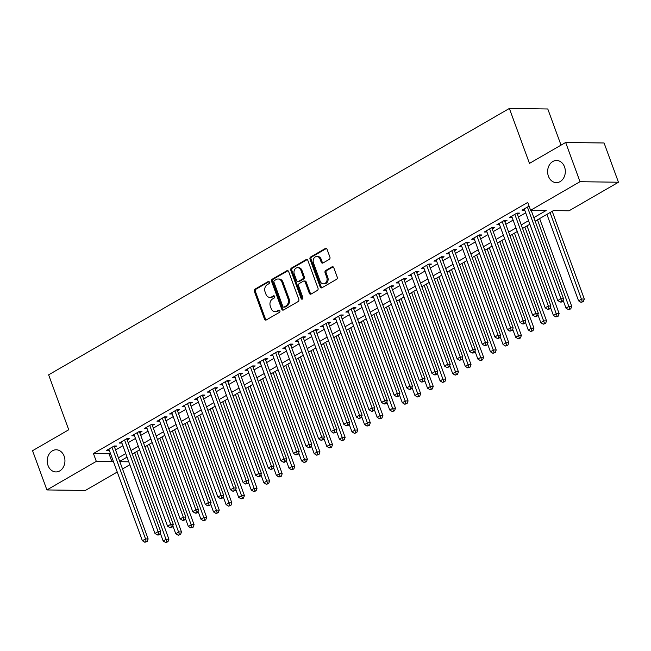 <?xml version="1.0" encoding="UTF-8"?>
<svg xmlns="http://www.w3.org/2000/svg" width="651" height="651" viewBox="0 0 651 651"><rect width="100%" height="100%" fill="white"/><g stroke="black" fill="none" stroke-linecap="round" stroke-linejoin="round"><path stroke-width="0.98" d="M269.408 282.127A1.188 0.952 -89.2 0 0 268.155 281.549L255.021 289.142A1.701 1.359 -89.2 0 0 254.354 291.396L264.501 319.128A1.701 1.359 -89.2 0 0 266.3 319.95L279.425 312.366A1.188 0.952 -89.2 0 0 278.636 310.21L276.944 311.186A5.436 4.345 -89.2 0 1 275.064 311.691A5.436 4.345 -89.2 0 1 271.182 308.541L270.336 306.23A5.436 4.345 -89.2 0 1 272.484 299.021L274.185 298.036A1.188 0.952 -89.2 0 0 273.396 295.88L271.695 296.864A5.436 4.345 -89.2 0 1 269.815 297.369A5.436 4.345 -89.2 0 1 265.942 294.219L265.095 291.908A5.436 4.345 -89.2 0 1 267.244 284.69L268.944 283.706A1.188 0.952 -89.2 0 0 269.408 282.127M548.419 176.209A11.075 8.854 -89.2 0 0 556.32 182.622A11.075 8.854 -89.2 0 0 564.531 166.892A11.075 8.854 -89.2 0 0 556.621 160.48A11.075 8.854 -89.2 0 0 548.419 176.209M48.036 465.514A11.075 8.854 -89.2 0 0 55.945 471.934A11.075 8.854 -89.2 0 0 64.148 456.205A11.075 8.854 -89.2 0 0 56.246 449.784A11.075 8.854 -89.2 0 0 48.036 465.514M329.243 259.391A1.701 1.359 -89.2 0 0 329.919 257.137L327.071 249.349A1.701 1.359 -89.2 0 0 325.272 248.527L310.69 256.958A1.701 1.359 -89.2 0 0 310.014 259.212L320.162 286.945A1.701 1.359 -89.2 0 0 321.96 287.766L336.543 279.336A1.701 1.359 -89.2 0 0 337.218 277.082L333.776 267.683A1.701 1.359 -89.2 0 0 331.977 266.861L325.736 270.466A1.701 1.359 -89.2 0 0 325.069 272.72L326.769 277.383A4.541 3.629 -89.2 0 1 323.401 283.836A4.541 3.629 -89.2 0 1 320.162 281.208L313.481 262.947A4.541 3.629 -89.2 0 1 316.85 256.494A4.541 3.629 -89.2 0 1 320.089 259.131L321.203 262.174A1.701 1.359 -89.2 0 0 323.002 262.996L329.243 259.391M117.237 472.024L85.346 490.463L46.913 489.943L32.55 450.704L68.737 429.774L48.638 374.838L509.367 108.457L529.466 163.393L565.654 142.463L580.017 181.702L618.45 182.231L569.039 210.794L553.464 210.582L535.146 221.177M46.913 489.943L96.315 461.372L111.899 461.583L113.152 460.859M533.844 217.621L546.189 210.485L530.606 210.273L527.733 202.428L93.443 453.527L96.315 461.372M530.606 210.273L580.017 181.702M288.637 271.573A1.701 1.359 -89.2 0 0 286.839 270.743L272.264 279.173A1.701 1.359 -89.2 0 0 271.589 281.427L281.737 309.16A1.701 1.359 -89.2 0 0 283.535 309.99L298.117 301.559A1.701 1.359 -89.2 0 0 298.793 299.305L288.637 271.573M291.477 268.066L306.051 259.635A1.701 1.359 -89.2 0 1 307.858 260.465L318.005 288.198A1.701 1.359 -89.2 0 1 317.33 290.452L311.088 294.057A1.701 1.359 -89.2 0 1 309.29 293.227L305.173 281.981A1.701 1.359 -89.2 0 0 303.374 281.159L299.24 283.551A1.701 1.359 -89.2 0 0 298.565 285.805L302.853 297.515A1.188 0.952 -89.2 0 1 301.12 298.516L290.802 270.32A1.701 1.359 -89.2 0 1 291.477 268.066L292.511 268.082L307.093 259.651L306.051 259.635M114.592 447.294L116.789 446.025L114.194 445.984L106.642 450.354L109.311 450.346M127.173 440.019L129.378 438.741L126.782 438.709L119.231 443.071L121.9 443.071M139.762 432.736L141.967 431.467L139.371 431.426L131.819 435.796L134.488 435.788M152.35 425.461L154.556 424.183L151.96 424.151L144.408 428.521L147.069 428.513M164.939 418.178L167.144 416.909L164.548 416.876L156.997 421.238L159.658 421.238M177.528 410.903L179.733 409.625L177.137 409.593L169.585 413.963L172.246 413.955M190.116 403.628L192.322 402.351L189.726 402.318L182.174 406.68L184.835 406.68M202.705 396.345L204.91 395.076L202.315 395.035L194.755 399.405L197.424 399.397M215.294 389.07L217.499 387.793L214.903 387.76L207.344 392.13L210.013 392.122M227.883 381.787L230.088 380.518L227.484 380.485L219.932 384.847L222.601 384.839M240.471 374.512L242.677 373.235L240.073 373.202L232.521 377.572L235.19 377.564M253.06 367.237L255.257 365.96L252.661 365.927L245.11 370.289L247.779 370.289M265.649 359.954L267.846 358.685L265.25 358.644L257.698 363.014L260.367 363.006M278.237 352.679L280.435 351.402L277.839 351.369L270.287 355.739L272.956 355.731M290.826 345.396L293.023 344.127L290.427 344.086L282.876 348.456L285.545 348.448M303.407 338.121L305.612 336.844L303.016 336.811L295.464 341.181L298.134 341.173M315.995 330.846L318.201 329.569L315.605 329.536L308.053 333.898L310.722 333.898M328.584 323.563L330.789 322.294L328.194 322.253L320.642 326.623L323.303 326.615M341.173 316.288L343.378 315.011L340.782 314.978L333.231 319.34L335.892 319.34M353.762 309.005L355.967 307.736L353.371 307.695L345.819 312.065L348.48 312.057M366.35 301.73L368.556 300.453L365.96 300.42L358.408 304.79L361.069 304.782M378.939 294.447L381.144 293.178L378.548 293.145L370.989 297.507L373.658 297.507M391.528 287.172L393.733 285.903L391.137 285.862L383.577 290.232L386.246 290.224M404.116 279.897L406.322 278.62L403.718 278.587L396.166 282.949L398.835 282.949M416.705 272.614L418.91 271.345L416.306 271.304L408.755 275.674L411.424 275.666M429.294 265.339L431.491 264.062L428.895 264.029L421.343 268.399L424.013 268.391M441.883 258.056L444.08 256.787L441.484 256.754L433.932 261.116L436.601 261.116M454.471 250.781L456.668 249.504L454.072 249.471L446.521 253.841L449.19 253.833M467.06 243.507L469.257 242.229L466.661 242.196L459.11 246.558L461.779 246.558M479.641 236.223L481.846 234.954L479.25 234.913L471.698 239.283L474.367 239.275M492.229 228.949L494.435 227.671L491.839 227.638L484.287 232.008L486.956 232M504.818 221.665L507.023 220.396L504.427 220.364L496.876 224.725L499.537 224.725M517.407 214.391L519.612 213.113L517.016 213.08L509.464 217.45L512.125 217.442M93.443 453.527L109.026 453.739L110.279 453.006M115.561 449.955L122.868 445.732M128.149 442.68L135.457 438.457M140.738 435.405L148.046 431.174M153.327 428.122L160.634 423.899M165.915 420.847L173.223 416.616M178.504 413.564L185.812 409.341M191.093 406.289L198.4 402.066M203.682 399.006L210.989 394.783M216.27 391.731L223.578 387.508M228.859 384.456L236.167 380.225M241.448 377.173L248.755 372.95M254.036 369.898L261.344 365.675M266.617 362.615L273.933 358.392M279.206 355.34L286.513 351.117M291.794 348.065L299.102 343.834M304.383 340.782L311.691 336.559M316.972 333.507L324.279 329.284M329.561 326.224L336.868 322.001M342.149 318.949L349.457 314.726M354.738 311.674L362.046 307.443M367.327 304.391L374.634 300.168M379.915 297.116L387.223 292.893M392.504 289.833L399.812 285.61M405.093 282.558L412.4 278.335M417.682 275.283L424.989 271.052M430.27 268L437.578 263.777M442.851 260.725L450.167 256.494M455.44 253.442L462.747 249.219M468.028 246.168L475.336 241.944M480.617 238.893L487.925 234.661M493.206 231.61L500.513 227.386M505.794 224.335L513.102 220.103M518.383 217.052L525.691 212.828M529.084 206.107L522.053 210.167L524.714 210.167M561.032 145.14L547.792 108.977L509.367 108.457M565.654 142.463L604.087 142.992L618.45 182.231M129.826 464.741L122.518 468.964M119.857 461.689L128.76 461.811M529.865 224.229L522.558 228.452M517.276 231.504L509.969 235.735M504.688 238.787L497.38 243.01M492.099 246.062L484.792 250.285M479.51 253.337L472.203 257.568M466.922 260.62L459.614 264.843M454.333 267.895L447.025 272.126M441.744 275.178L434.437 279.401M429.155 282.453L421.848 286.676M416.567 289.736L409.259 293.959M403.978 297.011L396.671 301.234M391.397 304.286L384.082 308.517M378.809 311.569L371.493 315.792M366.22 318.844L358.913 323.067M353.631 326.127L346.324 330.35M341.043 333.402L333.735 337.625M328.454 340.676L321.146 344.908M315.865 347.959L308.558 352.183M303.276 355.234L295.969 359.458M290.688 362.517L283.38 366.741M278.099 369.792L270.792 374.016M265.51 377.067L258.203 381.299M252.922 384.35L245.614 388.574M240.333 391.625L233.025 395.857M227.744 398.908L220.437 403.132M215.164 406.183L207.848 410.407M202.575 413.458L195.259 417.69M189.986 420.741L182.679 424.965M177.398 428.016L170.09 432.248M164.809 435.299L157.501 439.523M152.22 442.574L144.913 446.798M139.631 449.857L132.324 454.081M127.043 457.132L119.735 461.356M118.433 457.808L125.741 453.576M131.022 450.525L138.329 446.301M143.611 443.25L150.918 439.026M156.199 435.975L163.507 431.743M168.788 428.692L176.095 424.468M181.377 421.417L188.684 417.185M193.965 414.134L201.273 409.91M206.554 406.859L213.862 402.635M219.143 399.576L226.45 395.352M231.732 392.301L239.039 388.077M244.32 385.026L251.628 380.794M256.901 377.743L264.216 373.519M269.49 370.468L276.797 366.244M282.078 363.185L289.386 358.961M294.667 355.91L301.974 351.686M307.256 348.635L314.563 344.403M319.844 341.352L327.152 337.128M332.433 334.077L339.741 329.854M345.022 326.794L352.329 322.57M357.611 319.519L364.918 315.296M370.199 312.244L377.507 308.013M382.788 304.961L390.095 300.738M395.377 297.686L402.684 293.463M407.965 290.403L415.273 286.18M420.546 283.128L427.862 278.905M433.135 275.853L440.45 271.622M445.723 268.57L453.031 264.347M458.312 261.295L465.62 257.064M470.901 254.012L478.208 249.789M483.49 246.737L490.797 242.514M496.078 239.462L503.386 235.231M508.667 232.179L515.974 227.956M521.256 224.904L528.563 220.673M109.026 453.739L111.899 461.583M109.238 450.386L108.774 449.117M121.827 443.111L121.363 441.842M134.415 435.828L133.951 434.559M147.004 428.553L146.54 427.284M159.593 421.278L159.129 420.009M172.181 413.995L171.718 412.726M184.77 406.72L184.306 405.451M197.359 399.437L196.895 398.168M209.939 392.162L209.476 390.893M222.528 384.879L222.064 383.618M235.117 377.604L234.653 376.335M247.705 370.329L247.242 369.06M260.294 363.046L259.83 361.777M272.883 355.772L272.419 354.502M285.472 348.488L285.008 347.227M298.06 341.214L297.597 339.944M310.649 333.939L310.185 332.669M323.238 326.656L322.774 325.386M335.826 319.381L335.363 318.111M348.415 312.098L347.951 310.836M361.004 304.823L360.54 303.553M373.593 297.548L373.129 296.278M386.173 290.265L385.709 288.995M398.762 282.99L398.298 281.72M411.351 275.707L410.887 274.437M423.939 268.432L423.475 267.162M436.528 261.157L436.064 259.887M449.117 253.874L448.653 252.604M461.705 246.599L461.242 245.329M474.294 239.316L473.83 238.046M486.883 232.041L486.419 230.771M499.472 224.758L499.008 223.496M512.06 217.483L511.596 216.213M524.649 210.208L524.185 208.938M269.815 297.369L270.857 297.377A5.436 4.345 -89.2 0 0 272.736 296.872L271.695 296.864M274.315 295.961L272.736 296.872M275.064 311.691L276.097 311.707A5.436 4.345 -89.2 0 0 277.977 311.202L276.944 311.186M279.556 310.291L277.977 311.202M269.075 281.631L256.063 289.158A1.701 1.359 -89.2 0 0 255.387 291.412L265.543 319.145A1.701 1.359 -89.2 0 0 266.235 319.991M287.945 270.726A1.701 1.359 -89.2 0 0 287.88 270.759L273.298 279.189A1.701 1.359 -89.2 0 0 272.631 281.444L282.778 309.176A1.701 1.359 -89.2 0 0 283.47 310.022M274.413 280.548A1.188 0.952 -89.2 0 0 273.941 282.127L282.843 306.466A1.188 0.952 -89.2 0 0 284.105 307.044L285.895 306.011A5.436 4.345 -89.2 0 0 288.051 298.793L281.956 282.152A5.436 4.345 -89.2 0 0 278.083 279.002A5.436 4.345 -89.2 0 0 276.203 279.507L274.413 280.548M283.698 307.158L284.731 307.166A1.188 0.952 -89.2 0 0 285.146 307.06L284.105 307.044M278.083 279.002L279.116 279.019A5.436 4.345 -89.2 0 1 282.998 282.168L289.085 298.809A5.436 4.345 -89.2 0 1 286.936 306.027L285.146 307.06M303.96 280.996L305.002 281.012A1.701 1.359 -89.2 0 1 306.214 281.997L310.332 293.243A1.701 1.359 -89.2 0 0 311.023 294.089M292.511 268.082A1.701 1.359 -89.2 0 0 291.843 270.336L302.162 298.532A1.188 0.952 -89.2 0 0 302.487 299.021M300.908 270.311A4.541 3.629 -89.2 0 0 297.662 267.683A4.541 3.629 -89.2 0 0 294.293 274.136L296.644 280.565A1.701 1.359 -89.2 0 0 298.451 281.395L302.585 279.002A1.701 1.359 -89.2 0 0 303.26 276.748L300.908 270.311L301.942 270.328A4.541 3.629 -89.2 0 0 298.703 267.699L297.662 267.683M297.857 281.549L298.899 281.566A1.701 1.359 -89.2 0 0 299.484 281.411L298.451 281.395M301.942 270.328L304.294 276.756A1.701 1.359 -89.2 0 1 303.626 279.019L299.484 281.411M316.85 256.494L317.883 256.51A4.541 3.629 -89.2 0 1 321.13 259.139L322.245 262.182A1.701 1.359 -89.2 0 0 322.937 263.028M323.401 283.836L324.442 283.852A4.541 3.629 -89.2 0 0 327.811 277.399L326.769 277.383M333.084 266.837A1.701 1.359 -89.2 0 0 333.019 266.877L326.778 270.482A1.701 1.359 -89.2 0 0 326.102 272.736L327.811 277.399M326.371 248.503A1.701 1.359 -89.2 0 0 326.306 248.544L311.723 256.974A1.701 1.359 -89.2 0 0 311.056 259.228L321.203 286.961A1.701 1.359 -89.2 0 0 321.895 287.807M160.219 532.99L163.165 541.022L166.306 539.207L168.91 539.24L136.8 451.493M166.892 541.803L165.631 542.527L167.934 541.819L166.892 541.803L134.659 452.722M165.631 542.527L163.165 541.022M168.91 539.24L167.934 541.819M111.988 447.261L145.539 538.922L142.39 540.745L108.847 449.076M114.12 446.025A1.733 1.383 -89.2 0 0 114.128 446.041L148.135 538.955L145.539 538.922L146.117 541.518L144.856 542.25L147.159 541.534L146.117 541.518M147.159 541.534L148.135 538.955M142.39 540.745L144.856 542.25M172.808 525.715L175.754 533.747L178.895 531.924L181.499 531.965L149.388 444.218M179.481 534.52L178.219 535.252L180.522 534.536L179.481 534.52L147.248 445.447M178.219 535.252L175.754 533.747M181.499 531.965L180.522 534.536M185.397 518.432L188.342 526.464L191.484 524.649L194.079 524.682L161.969 436.935M192.069 527.245L190.808 527.969L193.103 527.261L192.069 527.245L159.837 438.172M190.808 527.969L188.342 526.464M194.079 524.682L193.103 527.261M197.985 511.157L200.931 519.189L204.072 517.366L206.668 517.407L174.558 429.66M204.658 519.97L203.397 520.694L205.692 519.978L204.658 519.97L172.425 430.889M203.397 520.694L200.931 519.189M206.668 517.407L205.692 519.978M210.574 503.874L213.512 511.914L216.661 510.091L219.257 510.124L187.146 422.377M217.247 512.687L215.986 513.419L218.28 512.703L217.247 512.687L185.014 423.614M215.986 513.419L213.512 511.914M219.257 510.124L218.28 512.703M124.577 439.978L158.12 531.647L154.979 533.462L121.436 441.801M126.709 438.75A1.733 1.383 -89.2 0 0 126.717 438.758L160.724 531.68L158.12 531.647L158.706 534.243L157.444 534.967L158.486 534.984L159.747 534.251L158.706 534.243M159.747 534.251L160.724 531.68M154.979 533.462L157.444 534.967M137.166 432.703L170.708 524.364L167.567 526.187L134.025 434.518M139.298 431.467A1.733 1.383 -89.2 0 0 139.306 431.483L173.312 524.405L170.708 524.364L171.294 526.96L170.033 527.692L172.336 526.976L171.294 526.96M172.336 526.976L173.312 524.405M167.567 526.187L170.033 527.692M149.754 425.42L183.297 517.089L180.156 518.904L146.605 427.243M151.87 424.2L151.895 424.208A1.733 1.383 -89.2 0 0 151.895 424.208L185.893 517.122L183.297 517.089L183.883 519.685L182.622 520.409L183.663 520.426L184.917 519.701L183.883 519.685M184.917 519.701L185.893 517.122M180.156 518.904L182.622 520.409M162.343 418.145L195.886 509.806L192.745 511.629L159.194 419.968M164.483 416.925L164.459 416.925A1.733 1.383 -89.2 0 0 164.483 416.925L198.482 509.847L195.886 509.806L196.472 512.402L195.21 513.134L196.252 513.151L197.505 512.418L196.472 512.402M197.505 512.418L198.482 509.847M192.745 511.629L195.21 513.134M223.163 496.599L226.1 504.631L229.25 502.816L231.846 502.849L199.735 415.102M229.836 505.412L228.574 506.136L230.869 505.428L229.836 505.412L197.603 416.331M228.574 506.136L226.1 504.631M231.846 502.849L230.869 505.428M174.932 410.871L208.475 502.531L205.325 504.354L171.783 412.685M177.039 409.65L177.072 409.65A1.733 1.383 -89.2 0 0 177.072 409.65L211.07 502.564L208.475 502.531L209.061 505.127L207.799 505.86L210.094 505.143L209.061 505.127M210.094 505.143L211.07 502.564M205.325 504.354L207.799 505.86M235.752 489.324L238.689 497.356L241.838 495.533L244.434 495.574L212.324 407.819M242.424 498.129L241.163 498.861L243.458 498.145L242.424 498.129L210.192 409.056M241.163 498.861L238.689 497.356M244.434 495.574L243.458 498.145M187.521 403.587L221.063 495.256L217.914 497.071L184.371 405.41M189.628 402.367L189.661 402.367A1.733 1.383 -89.2 0 0 189.661 402.367L223.659 495.289L221.063 495.256L221.649 497.852L220.388 498.576L221.43 498.593L222.683 497.86L221.649 497.852M222.683 497.86L223.659 495.289M217.914 497.071L220.388 498.576M248.34 482.041L251.278 490.073L254.427 488.258L257.023 488.291L224.912 400.544M255.005 490.854L253.752 491.578L256.046 490.87L255.005 490.854L222.78 401.781M253.752 491.578L251.278 490.073M257.023 488.291L256.046 490.87M200.109 396.313L233.652 487.973L230.503 489.796L196.96 398.127M202.217 395.092L202.249 395.092A1.733 1.383 -89.2 0 0 202.249 395.092L236.248 488.006L233.652 487.973L234.238 490.569L232.977 491.302L235.271 490.585L234.238 490.569M235.271 490.585L236.248 488.006M230.503 489.796L232.977 491.302M260.929 474.766L263.867 482.798L267.016 480.975L269.612 481.016L237.501 393.269M267.594 483.579L266.34 484.303L268.635 483.587L267.594 483.579L235.369 394.498M266.34 484.303L263.867 482.798M269.612 481.016L268.635 483.587M212.698 389.029L246.241 480.698L243.092 482.513L209.549 390.852M214.806 387.809L214.83 387.809A1.733 1.383 -89.2 0 0 214.83 387.809L248.837 480.731L246.241 480.698L246.819 483.294L245.565 484.018L247.86 483.311L246.819 483.294M247.86 483.311L248.837 480.731M243.092 482.513L245.565 484.018M273.518 467.483L276.455 475.523L279.605 473.7L282.2 473.733L250.09 385.986M280.182 476.296L278.929 477.028L281.224 476.312L280.182 476.296L247.958 387.223M278.929 477.028L276.455 475.523M282.2 473.733L281.224 476.312M225.287 381.755L258.829 473.415L255.68 475.238L222.137 383.577M227.419 380.518A1.733 1.383 -89.2 0 0 227.419 380.534L261.425 473.456L258.829 473.415L259.407 476.011L258.154 476.744L260.449 476.027L259.407 476.011M260.449 476.027L261.425 473.456M255.68 475.238L258.154 476.744M286.106 460.208L289.044 468.24L292.193 466.425L294.789 466.458L262.678 378.711M292.771 469.021L291.518 469.745L293.813 469.029L292.771 469.021L260.546 379.94M291.518 469.745L289.044 468.24M294.789 466.458L293.813 469.029M237.875 374.48L271.418 466.14L268.269 467.963L234.726 376.294M240.007 373.243A1.733 1.383 -89.2 0 0 240.007 373.259L274.014 466.173L271.418 466.14L271.996 468.736L270.743 469.461L273.038 468.753L271.996 468.736M273.038 468.753L274.014 466.173M268.269 467.963L270.743 469.461M298.695 452.933L301.633 460.965L304.782 459.142L307.378 459.183L275.267 371.428M305.36 461.738L304.098 462.47L306.401 461.754L305.36 461.738L273.135 372.665M304.098 462.47L301.633 460.965M307.378 459.183L306.401 461.754M250.464 367.197L284.007 458.865L280.858 460.68L247.315 369.019M252.572 365.976L252.596 365.976A1.733 1.383 -89.2 0 0 252.596 365.976L286.603 458.898L284.007 458.865L284.585 461.461L283.331 462.186L284.365 462.202L285.626 461.469L284.585 461.461M285.626 461.469L286.603 458.898M280.858 460.68L283.331 462.186M311.284 445.65L314.221 453.682L317.371 451.867L319.966 451.9L287.856 364.153M317.948 454.463L316.687 455.187L318.99 454.479L317.948 454.463L285.724 365.39M316.687 455.187L314.221 453.682M319.966 451.9L318.99 454.479M263.053 359.922L296.596 451.582L293.446 453.405L259.904 361.736M265.16 358.701L265.185 358.701A1.733 1.383 -89.2 0 0 265.185 358.701L299.191 451.615L296.596 451.582L297.173 454.178L295.912 454.911L298.215 454.195L297.173 454.178M298.215 454.195L299.191 451.615M293.446 453.405L295.912 454.911M323.873 438.375L326.81 446.407L329.959 444.584L332.555 444.625L300.445 356.878M330.537 447.18L329.276 447.912L331.579 447.196L330.537 447.18L298.313 358.107M329.276 447.912L326.81 446.407M332.555 444.625L331.579 447.196M275.633 352.639L309.184 444.308L306.035 446.122L272.492 354.461M277.749 351.418L277.774 351.418A1.733 1.383 -89.2 0 0 277.774 351.418L311.78 444.34L309.184 444.308L309.762 446.903L308.501 447.628L309.542 447.644L310.804 446.92L309.762 446.903M310.804 446.92L311.78 444.34M306.035 446.122L308.501 447.628M336.453 431.092L339.399 439.132L342.54 437.309L345.144 437.342L313.033 349.595M343.126 439.905L341.865 440.637L344.167 439.921L343.126 439.905L310.893 350.832M341.865 440.637L339.399 439.132M345.144 437.342L344.167 439.921M288.222 345.364L321.773 437.024L318.624 438.847L285.081 347.186M290.338 344.143L290.362 344.143A1.733 1.383 -89.2 0 0 290.362 344.143L324.369 437.065L321.773 437.024L322.351 439.62L321.089 440.353L323.392 439.637L322.351 439.62M323.392 439.637L324.369 437.065M318.624 438.847L321.089 440.353M349.042 423.817L351.988 431.849L355.129 430.034L357.733 430.067L325.614 342.32M355.715 432.63L354.453 433.354L356.756 432.638L355.715 432.63L323.482 343.549M354.453 433.354L351.988 431.849M357.733 430.067L356.756 432.638M300.811 338.089L334.354 429.75L331.213 431.564L297.67 339.903M302.927 336.868L302.951 336.868A1.733 1.383 -89.2 0 0 302.951 336.868L336.958 429.782L334.354 429.75L334.94 432.345L333.678 433.07L335.981 432.362L334.94 432.345M335.981 432.362L336.958 429.782M331.213 431.564L333.678 433.07M361.63 416.542L364.576 424.574L367.717 422.751L370.313 422.784L338.203 335.037M368.303 425.347L367.042 426.079L369.337 425.363L368.303 425.347L336.071 336.274M367.042 426.079L364.576 424.574M370.313 422.784L369.337 425.363M313.4 330.806L346.942 422.466L343.801 424.289L310.258 332.628M315.515 329.585L315.54 329.585A1.733 1.383 -89.2 0 0 315.54 329.585L349.546 422.507L346.942 422.466L347.528 425.07L346.267 425.795L347.308 425.811L348.57 425.079L347.528 425.07M348.57 425.079L349.546 422.507M343.801 424.289L346.267 425.795M374.219 409.259L377.165 417.291L380.306 415.476L382.902 415.509L350.791 327.762M380.892 418.072L379.631 418.796L381.925 418.088L380.892 418.072L348.659 328.999M379.631 418.796L377.165 417.291M382.902 415.509L381.925 418.088M325.988 323.531L359.531 415.192L356.39 417.014L322.839 325.345M328.12 322.294A1.733 1.383 -89.2 0 0 328.128 322.31L362.127 415.224L359.531 415.192L360.117 417.787L358.856 418.52L361.15 417.804L360.117 417.787M361.15 417.804L362.127 415.224M356.39 417.014L358.856 418.52M386.808 401.984L389.746 410.016L392.895 408.193L395.491 408.234L363.38 320.487M393.481 410.789L392.219 411.522L394.514 410.805L393.481 410.789L361.248 321.716M392.219 411.522L389.746 410.016M395.491 408.234L394.514 410.805M338.577 316.248L372.12 407.917L368.979 409.731L335.428 318.07M340.709 315.019A1.733 1.383 -89.2 0 0 340.717 315.027L374.716 407.949L372.12 407.917L372.706 410.512L371.444 411.237L372.486 411.253L373.739 410.529L372.706 410.512M373.739 410.529L374.716 407.949M368.979 409.731L371.444 411.237M399.397 394.701L402.334 402.741L405.483 400.918L408.079 400.951L375.969 313.204M406.069 403.514L404.808 404.238L407.103 403.53L406.069 403.514L373.837 314.441M404.808 404.238L402.334 402.741M408.079 400.951L407.103 403.53M351.166 308.973L384.708 400.634L381.559 402.456L348.016 310.796M353.298 307.736A1.733 1.383 -89.2 0 0 353.306 307.752L387.304 400.674L384.708 400.634L385.294 403.229L384.033 403.962L385.075 403.978L386.328 403.246L385.294 403.229M386.328 403.246L387.304 400.674M381.559 402.456L384.033 403.962M411.985 387.426L414.923 395.458L418.072 393.643L420.668 393.676L388.557 305.929M418.658 396.239L417.397 396.964L419.692 396.247L418.658 396.239L386.425 307.158M417.397 396.964L414.923 395.458M420.668 393.676L419.692 396.247M363.754 301.698L397.297 393.359L394.148 395.173L360.605 303.512M365.862 300.477L365.895 300.477A1.733 1.383 -89.2 0 0 365.895 300.477L399.893 393.391L397.297 393.359L397.883 395.954L396.622 396.679L397.663 396.695L398.917 395.971L397.883 395.954M398.917 395.971L399.893 393.391M394.148 395.173L396.622 396.679M424.574 380.143L427.512 388.183L430.661 386.36L433.257 386.393L401.146 298.646M431.239 388.956L429.985 389.689L432.28 388.972L431.239 388.956L399.014 299.883M429.985 389.689L427.512 388.183M433.257 386.393L432.28 388.972M376.343 294.415L409.886 386.076L406.737 387.898L373.194 296.238M378.451 293.194L378.483 293.194A1.733 1.383 -89.2 0 0 378.483 293.194L412.482 386.116L409.886 386.076L410.472 388.68L409.21 389.404L410.244 389.42L411.505 388.688L410.472 388.68M411.505 388.688L412.482 386.116M406.737 387.898L409.21 389.404M437.163 372.868L440.1 380.9L443.25 379.085L445.845 379.118L413.735 291.371M443.827 381.681L442.574 382.406L444.869 381.698L443.827 381.681L411.603 292.6M442.574 382.406L440.1 380.9M445.845 379.118L444.869 381.698M388.932 287.14L422.475 378.801L419.325 380.623L385.783 288.954M391.039 285.919L391.064 285.919A1.733 1.383 -89.2 0 0 391.064 285.919L425.07 378.833L422.475 378.801L423.052 381.396L421.799 382.129L424.094 381.413L423.052 381.396M424.094 381.413L425.07 378.833M419.325 380.623L421.799 382.129M449.751 365.593L452.689 373.625L455.838 371.802L458.434 371.843L426.324 284.096M456.416 374.398L455.163 375.131L457.458 374.415L456.416 374.398L424.192 285.325M455.163 375.131L452.689 373.625M458.434 371.843L457.458 374.415M401.521 279.857L435.063 371.526L431.914 373.34L398.371 281.68M403.628 278.636L403.653 278.636A1.733 1.383 -89.2 0 0 403.653 278.636L437.659 371.558L435.063 371.526L435.641 374.122L434.388 374.846L435.421 374.862L436.683 374.13L435.641 374.122M436.683 374.13L437.659 371.558M431.914 373.34L434.388 374.846M462.34 358.31L465.278 366.342L468.427 364.527L471.023 364.56L438.912 276.813M469.005 367.123L467.752 367.848L470.046 367.14L469.005 367.123L436.78 278.05M467.752 367.848L465.278 366.342M471.023 364.56L470.046 367.14M414.109 272.582L447.652 364.243L444.503 366.065L410.96 274.397M416.217 271.361L416.241 271.361A1.733 1.383 -89.2 0 0 416.241 271.361L450.248 364.283L447.652 364.243L448.23 366.839L446.977 367.571L449.271 366.855L448.23 366.839M449.271 366.855L450.248 364.283M444.503 366.065L446.977 367.571M474.929 351.035L477.867 359.067L481.016 357.244L483.612 357.285L451.501 269.538M481.594 359.848L480.332 360.573L482.635 359.857L481.594 359.848L449.369 270.767M480.332 360.573L477.867 359.067M483.612 357.285L482.635 359.857M426.698 265.299L460.241 356.968L457.092 358.782L423.549 267.122M428.83 264.07A1.733 1.383 -89.2 0 0 428.83 264.086L462.837 357L460.241 356.968L460.818 359.564L459.565 360.288L461.86 359.58L460.818 359.564M461.86 359.58L462.837 357M457.092 358.782L459.565 360.288M487.518 343.752L490.455 351.792L493.604 349.969L496.2 350.002L464.09 262.255M494.182 352.565L492.921 353.298L495.224 352.582L494.182 352.565L461.958 263.492M492.921 353.298L490.455 351.792M496.2 350.002L495.224 352.582M439.287 258.024L472.829 349.685L469.68 351.507L436.137 259.847M441.419 256.795A1.733 1.383 -89.2 0 0 441.419 256.803L475.425 349.725L472.829 349.685L473.407 352.281L472.146 353.013L473.187 353.029L474.449 352.297L473.407 352.281M474.449 352.297L475.425 349.725M469.68 351.507L472.146 353.013M500.106 336.477L503.044 344.509L506.193 342.695L508.789 342.727L476.678 254.98M506.771 345.29L505.51 346.015L507.813 345.307L506.771 345.29L474.546 256.209M505.51 346.015L503.044 344.509M508.789 342.727L507.813 345.307M451.867 250.749L485.418 342.41L482.269 344.233L448.726 252.564M454.007 249.512A1.733 1.383 -89.2 0 0 454.007 249.528L488.014 342.442L485.418 342.41L485.996 345.006L484.735 345.738L487.038 345.022L485.996 345.006M487.038 345.022L488.014 342.442M482.269 344.233L484.735 345.738M512.687 329.203L515.633 337.234L518.774 335.411L521.378 335.452L489.267 247.705M519.36 338.007L518.098 338.74L520.401 338.024L519.36 338.007L487.127 248.934M518.098 338.74L515.633 337.234M521.378 335.452L520.401 338.024M464.456 243.466L498.007 335.135L494.858 336.949L461.315 245.289M466.572 242.245L466.596 242.245A1.733 1.383 -89.2 0 0 466.596 242.245L500.603 335.167L498.007 335.135L498.585 337.731L497.323 338.455L498.365 338.471L499.626 337.739L498.585 337.731M499.626 337.739L500.603 335.167M494.858 336.949L497.323 338.455M525.276 321.92L528.221 329.951L531.362 328.137L533.966 328.169L501.848 240.422M531.948 330.732L530.687 331.457L532.99 330.749L531.948 330.732L499.716 241.659M530.687 331.457L528.221 329.951M533.966 328.169L532.99 330.749M477.045 236.191L510.587 327.852L507.446 329.675L473.904 238.006M479.16 234.97L479.185 234.97A1.733 1.383 -89.2 0 0 479.185 234.97L513.191 327.884L510.587 327.852L511.173 330.448L509.912 331.18L512.215 330.464L511.173 330.448M512.215 330.464L513.191 327.884M507.446 329.675L509.912 331.18M537.864 314.645L540.81 322.676L543.951 320.853L546.547 320.894L514.436 233.148M544.537 323.457L543.276 324.182L545.571 323.466L544.537 323.457L512.304 234.376M543.276 324.182L540.81 322.676M546.547 320.894L545.571 323.466M489.633 228.908L523.176 320.577L520.035 322.391L486.492 230.731M491.774 227.687L491.749 227.687A1.733 1.383 -89.2 0 0 491.774 227.687L525.78 320.609L523.176 320.577L523.762 323.173L522.501 323.897L523.542 323.913L524.804 323.189L523.762 323.173M524.804 323.189L525.78 320.609M520.035 322.391L522.501 323.897M550.453 307.362L553.399 315.401L556.54 313.579L559.136 313.611L527.025 225.864M557.126 316.174L555.864 316.907L558.159 316.191L557.126 316.174L524.893 227.101M555.864 316.907L553.399 315.401M559.136 313.611L558.159 316.191M502.222 221.633L535.765 313.294L532.624 315.117L499.073 223.456M504.338 220.412L504.362 220.412A1.733 1.383 -89.2 0 0 504.362 220.412L538.361 313.334L535.765 313.294L536.351 315.89L535.089 316.622L536.131 316.638L537.384 315.906L536.351 315.89M537.384 315.906L538.361 313.334M532.624 315.117L535.089 316.622M563.042 300.087L565.979 308.118L569.129 306.304L571.724 306.336L539.614 218.59M569.715 308.899L568.453 309.624L570.748 308.908L569.715 308.899L537.482 219.818M568.453 309.624L565.979 308.118M571.724 306.336L570.748 308.908M514.811 214.358L548.354 306.019L545.212 307.842L511.662 216.173M516.927 213.137L516.951 213.137A1.733 1.383 -89.2 0 0 516.951 213.137L550.949 306.051L548.354 306.019L548.939 308.615L547.678 309.339L548.72 309.355L549.973 308.631L548.939 308.615M549.973 308.631L550.949 306.051M545.212 307.842L547.678 309.339M546.921 214.366L578.568 300.843L581.717 299.021L584.313 299.061L552.203 211.306M582.303 301.616L581.042 302.349L583.337 301.633L582.303 301.616L550.071 212.543M581.042 302.349L578.568 300.843M584.313 299.061L583.337 301.633M527.4 207.075L560.942 298.744L557.793 300.559L524.25 208.898M531.159 210.281L563.538 298.776L560.942 298.744L561.528 301.34L560.267 302.064L561.308 302.08L562.562 301.348L561.528 301.34M562.562 301.348L563.538 298.776M557.793 300.559L560.267 302.064M268.969 281.566L268.155 281.549M279.458 310.218L278.636 310.21M274.217 295.888L273.396 295.88M265.543 319.145L264.501 319.128M255.387 291.412L254.354 291.396M256.063 289.158L255.021 289.142M282.778 309.176L281.737 309.16M272.631 281.444L271.589 281.427M273.298 279.189L272.264 279.173M287.88 270.759L286.839 270.743M286.936 306.027L285.895 306.011M289.085 298.809L288.051 298.793M282.998 282.168L281.956 282.152M310.332 293.243L309.29 293.227M306.214 281.997L305.173 281.981M302.162 298.532L301.12 298.516M291.843 270.336L290.802 270.32M303.626 279.019L302.585 279.002M304.294 276.756L303.26 276.748M322.245 262.182L321.203 262.174M321.13 259.139L320.089 259.131M326.102 272.736L325.069 272.72M326.778 270.482L325.736 270.466M333.019 266.877L331.977 266.861M321.203 286.961L320.162 286.945M311.056 259.228L310.014 259.212M311.723 256.974L310.69 256.958M326.306 248.544L325.272 248.527"/></g></svg>
